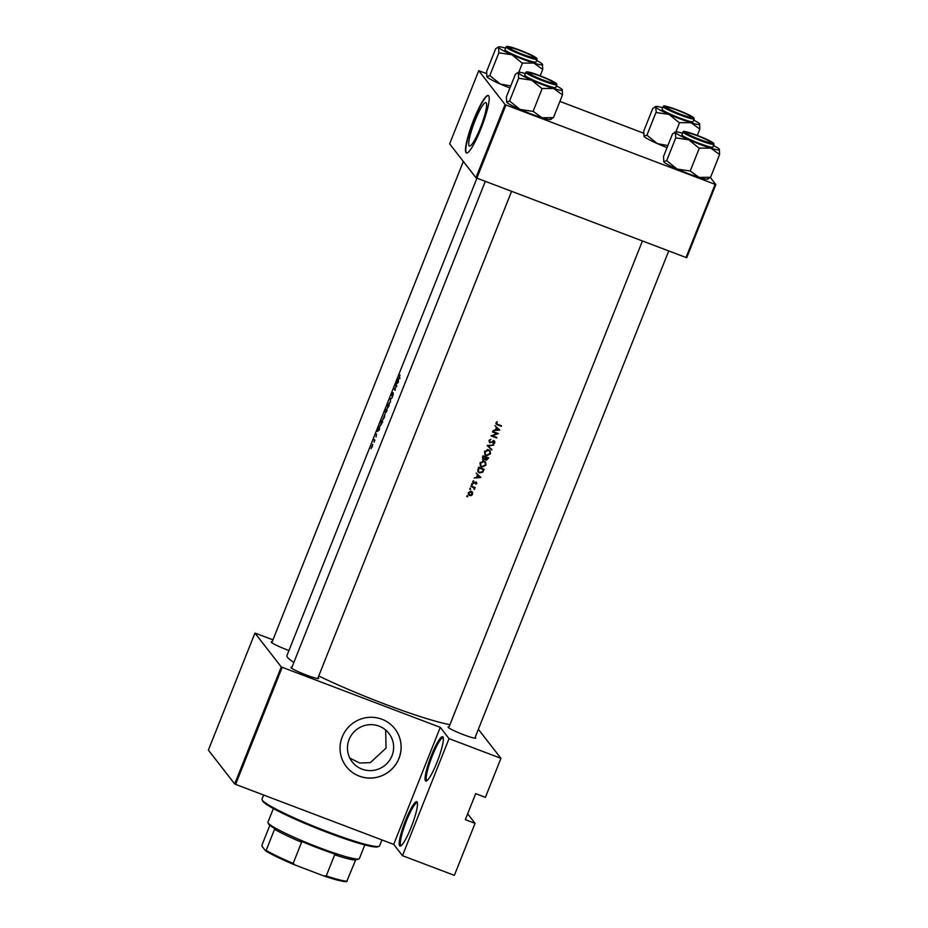 <?xml version="1.0" encoding="UTF-8"?>
<svg xmlns="http://www.w3.org/2000/svg" width="928" height="928" viewBox="0 0 928 928"><rect width="100%" height="100%" fill="white"/><g stroke="black" fill="none" stroke-linecap="round" stroke-linejoin="round"><path stroke-width="1.39" d="M425.476 780.819A23.734 3.851 110.8 0 1 431.45 755.334A23.734 3.851 110.8 0 1 442.934 736.936A23.734 3.851 110.8 0 1 443.097 737.215A23.734 3.851 110.8 0 1 437.807 760.241A23.734 3.851 110.8 0 1 426.497 780.982A23.734 3.851 110.8 0 1 425.476 780.819M443.294 737.911A22.852 3.712 -69.2 0 0 443.12 737.818A22.852 3.712 -69.2 0 0 431.949 756.819A22.852 3.712 -69.2 0 0 426.613 780.309A22.852 3.712 -69.2 0 0 426.915 780.552A22.852 3.712 -69.2 0 0 427.1 780.587M399.597 845.837A23.734 3.851 110.8 0 1 405.582 820.352A23.734 3.851 110.8 0 1 417.066 801.943A23.734 3.851 110.8 0 1 417.229 802.233A23.734 3.851 110.8 0 1 411.939 825.259A23.734 3.851 110.8 0 1 400.618 846A23.734 3.851 110.8 0 1 399.597 845.837M417.414 802.929A22.852 3.712 -69.2 0 0 417.252 802.836A22.852 3.712 -69.2 0 0 406.081 821.837A22.852 3.712 -69.2 0 0 400.734 845.327A22.852 3.712 -69.2 0 0 401.035 845.559A22.852 3.712 -69.2 0 0 401.221 845.605M391.987 755.775A23.235 22.817 142.1 0 0 367.418 724.93A23.235 22.817 142.1 0 0 352.211 761.9A23.235 22.817 142.1 0 0 391.987 755.775M349.81 758.072L359.6 763.002L370.365 762.63L386.036 748.119L385.677 730.011M398.97 758.454A30.763 30.206 142.1 0 0 366.444 717.634A30.763 30.206 142.1 0 0 346.306 766.563A30.763 30.206 142.1 0 0 398.97 758.454M346.283 766.54A30.763 30.206 142.1 0 0 398.924 758.408A30.763 30.206 142.1 0 0 394.852 728.782M486.226 102.834A23.235 3.77 -69.2 0 0 485.912 102.602A23.235 3.77 -69.2 0 0 474.556 121.916A23.235 3.77 -69.2 0 0 469.116 145.812A23.235 3.77 -69.2 0 0 469.429 146.044A23.235 3.77 -69.2 0 0 480.785 126.73A23.235 3.77 -69.2 0 0 486.226 102.834M488.662 95.758A30.763 4.988 -69.2 0 0 488.256 95.445A30.763 4.988 -69.2 0 0 473.222 121.011A30.763 4.988 -69.2 0 0 466.03 152.644A30.763 4.988 -69.2 0 0 466.436 152.958A30.763 4.988 -69.2 0 0 481.47 127.391A30.763 4.988 -69.2 0 0 488.662 95.758M488.418 95.526A30.763 4.988 -69.2 0 0 473.361 121.638A30.763 4.988 -69.2 0 0 466.355 152.772A30.763 4.988 -69.2 0 0 466.598 153.004M475.194 737.273A14.941 1.45 -158.3 0 1 475.728 737.76A14.941 1.45 -158.3 0 1 475.716 738.154A14.941 1.45 -158.3 0 1 461.866 734.06A14.941 1.45 -158.3 0 1 448.166 727.297A14.941 1.45 -158.3 0 1 448.085 727.158A14.941 1.45 -158.3 0 1 449.071 726.868M318.072 677.637A14.941 1.45 -158.3 0 1 318.606 678.124A14.941 1.45 -158.3 0 1 318.582 678.53A14.941 1.45 -158.3 0 1 304.744 674.424A14.941 1.45 -158.3 0 1 291.044 667.673A14.941 1.45 -158.3 0 1 290.963 667.534A14.941 1.45 -158.3 0 1 291.937 667.244M288.956 650.505A14.941 1.45 -158.3 0 1 271.278 642.246A14.941 1.45 -158.3 0 1 271.196 642.106A14.941 1.45 -158.3 0 1 272.182 641.816M495.007 425.755L496.48 427.309L495.448 429.884L493.081 430.592L499.774 430.093L495.007 425.755M490.03 442.285L489.52 440.8L490.866 439.315L488.94 440.58L489.822 442.784L493.928 441.473L494.311 442.575L493.313 444.013L494.868 442.853L494.102 440.962L490.668 442.285L489.23 441.45M494.311 440.893L494.705 441.392L494.102 440.962M493.8 445.115L487.154 445.475L491.852 449.999L488.372 445.892L493.8 445.115M484.161 461.112L480.02 463.002L480.449 466.134L481.806 467.109L485.97 465.183L485.564 462.144L484.161 461.112M484.161 469.324A93.16 9.048 -158.3 0 1 478.512 467.202L477.99 471.911L479.416 472.909L482.78 472.201L484.161 469.324M472.201 484.207L471.54 484.497L472.491 484.857L471.424 484.625M473.686 480.739L472.654 481.713L473.361 483.384L476.052 482.467L475.89 484.254L476.899 483.407L476.238 481.945L473.547 482.862L473.686 480.739M473.547 482.862L472.804 481.412M476.145 473.152L477.618 474.707L476.586 477.294L474.22 478.001L480.913 477.491L476.145 473.152M497.211 421.672L496.016 422.797L496.155 424.119L497.478 424.873A93.16 9.048 21.7 0 0 501.282 426.3L501.491 425.79A93.16 9.048 -158.3 0 1 497.733 424.386L496.584 423.04L497.211 421.672M496.7 423.818L496.178 422.518L496.7 423.818M475.159 487.583A93.16 9.048 -158.3 0 1 471.018 486.017L470.821 486.527A93.16 9.048 21.7 0 0 472.213 487.061L473.593 487.687L474.301 489.52L474.347 487.861A93.16 9.048 21.7 0 0 474.95 488.093L475.159 487.583M467.48 496.086L466.819 496.387L467.758 496.747L467.48 496.086L467.758 496.747L466.691 496.515M472.05 491.794L472.514 492.443L471.285 491.318L468.292 492.664L468.594 494.914L471.262 495.61L472.572 494.276L472.271 492.037M470.403 488.72L469.742 489.021L470.693 489.381L470.403 488.72L470.693 489.381L469.626 489.149M488.685 457.945A93.16 9.048 -158.3 0 1 483.036 455.822L482.421 457.365L483.314 459.789L485.193 459.244L486.133 460.346L488.685 457.945M484.845 458.792L486.133 460.346L484.787 458.722L482.908 459.267L483.314 459.789L482.595 459.279M488.685 449.744L484.544 451.623L484.973 454.755L486.33 455.729L490.506 453.815L490.088 450.764L488.685 449.744M498.382 433.585A93.16 9.048 -158.3 0 1 492.733 431.462L492.524 431.972A93.16 9.048 21.7 0 0 496.967 433.654L490.993 435.847A93.16 9.048 21.7 0 0 496.642 437.97L496.84 437.459A93.16 9.048 -158.3 0 1 492.397 435.789L498.382 433.585M449.941 724.664A93.16 9.048 -158.3 0 1 318.733 675.978M293.84 662.464A93.16 9.048 -158.3 0 1 287.564 657.384A93.16 9.048 -158.3 0 1 286.949 655.551L476.934 178.164M400.026 375.04L399.133 377.963A93.16 9.048 21.7 0 0 399.782 378.647L399.991 378.137A93.16 9.048 -158.3 0 1 399.342 377.464L400.026 375.04M398.309 382.359L398.472 378.67L396.326 384.076L398.309 382.359M396.882 385.932A93.16 9.048 -158.3 0 1 395.978 384.946L395.78 385.456A93.16 9.048 21.7 0 0 396.453 386.222L394.238 389.319A93.16 9.048 21.7 0 0 395.142 390.317L395.34 389.806A93.16 9.048 -158.3 0 1 394.609 389.006L396.882 385.932M393.17 392.567L392.057 394.818L391.894 395.989L393.356 394.04L392.463 396.511L393.17 392.567M392.3 397.462L390.433 398.878L390.352 402.346L390.584 399.11L392.3 397.462M389.528 402.636L387.15 408.622L388.89 406.128L389.47 402.59M387.185 410.292A93.16 9.048 -158.3 0 1 386.292 409.306L385.166 412.925L387.185 410.292L386.164 409.909A93.16 9.048 21.7 0 0 386.466 410.269L385.375 412.415L386.164 409.909M385.236 412.948L385.955 412.125M385.004 414.004L382.626 419.99L384.354 417.507L384.946 413.969M380.445 425.871L382.661 421.672A93.16 9.048 -158.3 0 1 381.756 420.686L380.364 425.859M379.436 429.768L379.61 426.08L377.464 431.474L379.436 429.768M376.513 434.107L376.049 436.984L376.513 434.107M374.889 440.208A93.16 9.048 -158.3 0 1 374.274 439.501L374.065 440.011A93.16 9.048 21.7 0 0 374.251 440.243L374.1 442.169L374.587 440.614A93.16 9.048 21.7 0 0 374.692 440.719L374.889 440.208M372.754 444.361L371.049 448.665L372.72 444.338M282.17 667.371L235.608 784.392L234.691 783.951L281.265 666.93L440.266 727.355L449.048 738.642L500.934 758.338L485.402 797.338L475.681 793.649L465.334 819.656L475.055 823.345L467.654 813.821M475.055 823.345L454.36 875.359L402.474 855.674L393.704 844.387L440.266 727.355M235.608 784.392L393.704 844.387M505.052 104.551L505.969 104.992L476.864 178.141L475.948 177.7L505.052 104.551L478.744 70.702L486.492 73.556M559.897 101.407L643.614 133.18M476.864 178.141L686.036 257.508L715.14 184.37L715.848 184.544L710.326 177.434M715.848 184.544L686.743 257.694L686.036 257.508M505.969 104.992L715.14 184.37M478.744 70.702L449.639 143.852L475.948 177.7M281.265 666.93L254.945 633.082L272.971 639.821M500.934 758.338L478.361 729.304M234.691 783.951L208.382 750.102L254.945 633.082M449.048 738.642L402.474 855.674M379.227 429.594L378.462 430.209L379.274 428.179L379.436 429.676M374.854 440.313L374.065 440.011M500.981 425.604L501.282 426.3M500.9 425.801L495.981 423.829M496.178 422.518L496.816 422.704M372.163 446.809L371.246 448.154L372.557 444.872L372.267 446.844M381.628 421.289A93.16 9.048 21.7 0 0 382.348 422.078L380.503 425.302L381.628 421.289L382.661 421.683M384.238 417.426L382.835 419.479L384.795 414.514L384.366 417.472M386.872 410.698L385.967 412.438L386.558 410.373A93.16 9.048 21.7 0 0 386.872 410.698L387.011 410.744M387.104 410.512L386.466 410.269M386.048 411.719L385.375 412.415M388.902 406.093L387.359 408.111L387.916 405.13M387.997 405.211L389.331 403.146L388.762 406.046M395.247 389.702L394.238 389.319M395.038 389.493L394.284 389.203M396.778 385.839L395.78 385.456M398.089 382.185L397.323 382.812L398.135 380.77L398.309 382.266M479.022 477.108L480.913 477.491M477.676 474.684L477.27 477.236L477.676 474.684L479.834 477.05L476.586 477.282M476.168 473.094L477.618 474.707M478.082 475.206L479.834 477.05M474.556 482.386L473.674 482.908L474.08 483.43M473.674 482.908L472.955 482.862M472.77 481.354L473.141 482.34M471.795 483.674L472.085 484.335M474.637 487.386L474.95 488.093M474.556 487.583L473.953 487.351L474.347 487.861M473.953 487.351L474.626 489.126M473.187 487.165L470.948 486.214M467.062 495.564L467.352 496.225M472.12 491.933L472.572 494.276M470.867 495.088L469.162 495.1L469.568 495.622M469.162 495.1L468.408 494.636M469.765 495.111L468.802 492.861L471.076 491.828L472.062 494.09L469.765 495.111L468.605 494.032M469.359 494.589L468.802 492.861M470.67 491.306L471.818 492.362L470.136 491.19M469.997 488.198L470.287 488.859M483.65 469.139L482.78 472.201M483.384 469.626L478.883 467.932A93.16 9.048 21.7 0 0 483.384 469.626L482.119 471.992M481.145 472.526L479.01 472.398L479.416 472.909M479.01 472.398L477.804 471.633M482.363 471.714L479.614 472.398L478.535 471.656L478.883 467.932M478.477 467.41L478.129 470.264M477.723 469.742L478.535 471.656M485.356 461.9L485.97 465.183M485.588 464.696L484.892 465.81M483.221 466.738L481.412 466.587L481.806 467.109M481.412 466.587L480.252 465.856M485.39 464.998L482.015 466.598L480.913 465.798L480.6 463.2L483.964 461.634L485.066 462.422L485.39 464.998M480.333 462.388L480.6 463.2M480.194 462.678L480.913 465.798M485.066 462.422L483.964 461.634M483.558 461.112L482.583 460.938M488.186 457.759L487.362 459.453M486.666 459.894L485.738 459.836M486.33 459.836L485.704 457.052L487.525 457.748L487.629 458.942L486.33 459.836L485.53 459.024M485.704 457.052L485.959 457.91M485.564 457.4L485.936 459.325M486.098 457.574A93.16 9.048 21.7 0 0 487.908 458.246M483.511 459.279L483.012 456.031L485.124 456.831L484.892 458.734L483.511 459.279L482.699 458.455M483.012 456.031L483.128 457.284M482.722 456.762L483.105 458.757M483.418 456.553A93.16 9.048 21.7 0 0 485.518 457.353M489.88 450.521L490.506 453.815M490.123 453.316L489.416 454.43M487.745 455.37L485.936 455.207L486.33 455.729M485.936 455.207L484.787 454.476M489.914 453.618L486.539 455.219L485.437 454.43L485.135 451.82L488.488 450.254L489.59 451.054L489.914 453.618M484.857 451.008L485.135 451.82M484.729 451.298L485.448 454.43M489.59 451.054L488.488 450.254M488.082 449.732L487.119 449.558M493.197 445.162L488.894 445.336M491.654 449.048L491.852 449.999M491.469 449.5L487.212 445.394M489.16 440.174L489.52 440.8M489.114 440.278L489.624 441.751M493.719 440.452L494.868 442.853M494.485 442.354L492.919 443.503M493.534 440.974L492.652 441.067M490.262 442.331L489.416 442.262M497.64 433.318L496.909 433.562M496.341 437.262L496.642 437.97M496.26 437.471L491.364 435.615M492.652 431.659L496.967 433.654M497.884 429.699L499.774 430.093M496.55 427.286L496.144 429.838L496.55 427.286L498.696 429.641L495.459 429.873M495.03 425.685L496.48 427.309M496.944 427.796L498.696 429.641M379.076 846.301L377.94 846.788A62.396 6.055 -158.3 0 1 327.712 832.59A62.396 6.055 -158.3 0 1 262.554 800.864L262.056 799.739A63.278 6.148 21.7 0 0 328.129 831.906A63.278 6.148 21.7 0 0 379.076 846.301A63.278 6.148 21.7 0 0 379.575 845.86L381.942 839.921M263.61 795.018L261.998 799.066A63.278 6.148 21.7 0 0 262.056 799.739M509.634 47.978A13.178 1.276 21.7 0 0 522.916 54.404A13.178 1.276 21.7 0 0 534.029 57.327A13.178 1.276 21.7 0 0 533.948 57.211A13.178 1.276 21.7 0 0 521.861 51.249A13.178 1.276 21.7 0 0 509.646 47.63A13.178 1.276 21.7 0 0 509.634 47.978M699.561 123.795A23.78 2.308 21.7 0 1 699.689 124.016A23.78 2.308 21.7 0 1 690.977 122.705A23.78 2.308 -158.3 0 1 680.375 119.016A23.78 2.308 -158.3 0 1 669.042 114.388L679.226 122.693L690.977 122.705L699.851 129.096L699.561 123.795A23.78 2.308 -158.3 0 0 693.738 120.118M680.653 114.446A14.941 1.45 -158.3 0 1 665.051 106.848A14.941 1.45 -158.3 0 1 677.185 109.991A14.941 1.45 -158.3 0 1 692.682 117.844A14.941 1.45 -158.3 0 1 680.653 114.446M679.563 117.96A16.692 1.624 21.7 0 0 693.135 121.649L694.237 118.877A16.692 1.624 -158.3 0 1 680.653 115.2A16.692 1.624 -158.3 0 1 663.207 106.534L662.105 109.295A16.692 1.624 21.7 0 0 679.563 117.96M697.334 135.43L699.851 129.096M675.92 131.857L679.516 122.821M656.27 112.566L669.042 114.388A23.78 2.308 -158.3 0 1 655.69 107.149L656.27 112.566A27.295 2.645 21.7 0 1 655.945 112.392M667.882 145.557L657.395 143.643L646.932 135.198L655.98 112.45M646.932 135.198L643.904 136.184A23.78 2.308 -158.3 0 1 643.904 136.161A23.78 2.308 -158.3 0 0 644.044 136.404L643.742 131.103L652.802 108.344L655.69 107.149A23.78 2.308 -158.3 0 1 655.713 106.511A23.78 2.308 -158.3 0 1 662.72 107.764M655.713 106.511L654.634 106.975L655.69 107.149M667.046 147.633A23.78 2.308 -158.3 0 1 657.395 143.643A23.78 2.308 -158.3 0 1 644.044 136.404M553.714 82.638A13.178 1.276 21.7 0 0 541.627 76.676A13.178 1.276 21.7 0 0 529.412 73.057A13.178 1.276 21.7 0 0 529.389 73.405A13.178 1.276 21.7 0 0 542.683 79.831A13.178 1.276 21.7 0 0 553.796 82.754A13.178 1.276 21.7 0 0 553.714 82.638M719.316 149.222A23.78 2.308 21.7 0 1 719.455 149.443A23.78 2.308 21.7 0 1 710.744 148.132A23.78 2.308 -158.3 0 1 700.141 144.443A23.78 2.308 -158.3 0 1 688.808 139.815L698.993 148.12L710.744 148.132L719.618 154.524L719.316 149.222A23.78 2.308 -158.3 0 0 713.504 145.545M700.408 139.873A14.941 1.45 -158.3 0 1 684.818 132.286A14.941 1.45 -158.3 0 1 696.951 135.418A14.941 1.45 -158.3 0 1 712.437 143.272A14.941 1.45 -158.3 0 1 700.408 139.873M699.318 143.388A16.692 1.624 21.7 0 0 712.901 147.076L714.003 144.304A16.692 1.624 -158.3 0 1 700.42 140.627A16.692 1.624 -158.3 0 1 682.973 131.962L681.871 134.722A16.692 1.624 21.7 0 0 699.318 143.388M719.618 154.524L710.57 177.271L699.097 177.387L690.223 171.007L699.283 148.248M690.223 171.007L677.162 169.07L666.698 160.625L675.746 137.878L688.808 139.815A23.78 2.308 -158.3 0 1 675.456 132.576L675.746 137.878M666.698 160.625L663.671 161.611A23.78 2.308 -158.3 0 1 663.659 161.588M708.725 178.652L707.646 179.116A23.78 2.308 -158.3 0 1 699.097 177.387A23.78 2.308 -158.3 0 1 677.162 169.07A23.78 2.308 -158.3 0 1 663.81 161.832L663.508 156.53L672.568 133.771L675.456 132.576A23.78 2.308 -158.3 0 1 675.48 131.938A23.78 2.308 -158.3 0 1 682.474 133.191M675.48 131.938L674.401 132.402L675.456 132.576M707.681 178.478L710.523 177.225M710.836 142.262A13.178 1.276 21.7 0 0 698.749 136.3A13.178 1.276 21.7 0 0 686.534 132.681A13.178 1.276 21.7 0 0 686.523 133.029A13.178 1.276 21.7 0 0 699.805 139.467A13.178 1.276 21.7 0 0 710.918 142.378A13.178 1.276 21.7 0 0 710.836 142.262M562.496 94.9L553.436 117.647L541.975 117.763A23.78 2.308 -158.3 0 1 531.373 114.074A23.78 2.308 -158.3 0 1 520.04 109.446L509.576 101.001L518.624 78.254L531.686 80.179L541.871 88.496L553.622 88.508L562.496 94.9L562.194 89.598A23.78 2.308 -158.3 0 1 562.333 89.807A23.78 2.308 -158.3 0 1 553.622 88.508A23.78 2.308 -158.3 0 1 531.686 80.179A23.78 2.308 -158.3 0 1 518.323 72.952L518.624 78.254M551.603 119.028L550.524 119.492A23.78 2.308 -158.3 0 1 541.975 117.763L533.345 111.453L520.04 109.446A23.78 2.308 -158.3 0 1 506.688 102.208L506.549 101.987A23.78 2.308 -158.3 0 1 506.537 101.964M539.818 75.794A14.941 1.45 -158.3 0 1 555.315 83.648A14.941 1.45 -158.3 0 1 543.286 80.249A14.941 1.45 -158.3 0 1 527.684 72.651A14.941 1.45 -158.3 0 1 539.818 75.794M525.851 72.338L524.749 75.098A16.692 1.624 21.7 0 0 542.196 83.764A16.692 1.624 21.7 0 0 555.779 87.441L556.87 84.68A16.692 1.624 -158.3 0 1 543.298 81.003A16.692 1.624 -158.3 0 1 525.851 72.338C526.443 71.224 531.048 72.303 539.667 75.597C551 79.959 556.742 82.986 556.87 84.68M509.576 101.001L506.688 102.208L506.386 96.906L515.446 74.147M550.559 118.854L553.401 117.601M533.101 111.372L542.149 88.624M515.481 74.194L518.358 72.314A23.78 2.308 21.7 0 0 518.323 72.952M556.382 85.921A23.78 2.308 -158.3 0 1 562.194 89.598M525.352 73.567A23.78 2.308 21.7 0 0 518.358 72.314M666.756 107.602A13.178 1.276 21.7 0 0 680.038 114.04A13.178 1.276 21.7 0 0 691.151 116.951A13.178 1.276 21.7 0 0 691.082 116.835A13.178 1.276 21.7 0 0 678.983 110.873A13.178 1.276 21.7 0 0 666.768 107.254A13.178 1.276 21.7 0 0 666.756 107.602M509.924 87.998A23.78 2.308 -158.3 0 1 500.273 84.019L489.81 75.574L498.858 52.826L511.92 54.752L522.104 63.069L533.855 63.081L542.729 69.472L542.428 64.171A23.78 2.308 -158.3 0 1 542.567 64.38A23.78 2.308 -158.3 0 1 533.855 63.081A23.78 2.308 -158.3 0 1 511.92 54.752A23.78 2.308 -158.3 0 1 498.568 47.525L498.858 52.826M510.748 85.933L500.273 84.019A23.78 2.308 -158.3 0 1 486.922 76.78L486.782 76.56A23.78 2.308 -158.3 0 1 486.771 76.537A23.78 2.308 -158.3 0 0 486.922 76.78L486.62 71.479L495.68 48.72L498.591 46.887A23.78 2.308 21.7 0 0 498.568 47.525M520.051 50.367A14.941 1.45 -158.3 0 1 535.549 58.22A14.941 1.45 -158.3 0 1 523.52 54.822A14.941 1.45 -158.3 0 1 507.918 47.224A14.941 1.45 -158.3 0 1 520.051 50.367M506.085 46.91L504.983 49.671A16.692 1.624 21.7 0 0 522.429 58.336A16.692 1.624 21.7 0 0 536.013 62.014L537.115 59.253A16.692 1.624 -158.3 0 1 523.531 55.576A16.692 1.624 -158.3 0 1 506.085 46.91C506.676 45.797 511.293 46.876 519.912 50.17A16.17 1.566 21.7 0 0 506.874 46.934A16.17 1.566 21.7 0 0 523.67 55.007A16.17 1.566 21.7 0 0 536.709 58.255A16.17 1.566 21.7 0 0 519.912 50.182C531.245 54.532 536.976 57.559 537.115 59.253M540.212 75.806L542.729 69.472M518.798 72.233L522.394 63.197M489.81 75.574L486.922 76.78M536.616 60.494A23.78 2.308 -158.3 0 1 542.428 64.171M505.586 48.14A23.78 2.308 21.7 0 0 498.591 46.887M273.366 808.543L267.948 822.15A49.219 4.779 21.7 0 0 267.995 822.672A49.219 4.779 21.7 0 0 319.383 847.693A49.219 4.779 21.7 0 0 359.008 858.887A49.219 4.779 21.7 0 0 359.403 858.539L364.82 844.932M359.008 858.887L357.872 859.363A48.337 4.698 -158.3 0 1 356.224 859.548L355.644 860.024A47.456 4.605 -158.3 0 1 334.66 854.804L337.026 854.769A48.337 4.698 -158.3 0 1 318.965 848.378A48.337 4.698 -158.3 0 1 299.872 840.664L301.588 842.253A47.456 4.605 -158.3 0 1 274.572 829.261L275.152 828.774A48.337 4.698 -158.3 0 1 268.482 823.797L267.995 822.672M355.644 860.024L346.631 881.6A46.574 4.524 -158.3 0 1 323.652 875.881L295.139 865.058A46.574 4.524 -158.3 0 1 265.547 850.837L261.963 846.22L261.998 845.037L269.851 825.305M301.588 842.253L293.178 863.388L295.139 865.058M323.652 875.881L326.25 875.928A47.456 4.605 21.7 0 0 347.234 881.159M334.66 854.804L326.25 875.928M265.547 850.837L266.162 850.396A47.456 4.605 21.7 0 0 293.178 863.388M274.572 829.261L266.162 850.396M399.933 378.264L399.133 377.963M680.792 114.631A16.17 1.566 21.7 0 0 693.831 117.879A16.17 1.566 21.7 0 0 677.034 109.806A16.17 1.566 21.7 0 0 663.996 106.558A16.17 1.566 21.7 0 0 680.792 114.631M700.559 140.058A16.17 1.566 21.7 0 0 713.597 143.306A16.17 1.566 21.7 0 0 696.8 135.233A16.17 1.566 21.7 0 0 683.762 131.985A16.17 1.566 21.7 0 0 700.559 140.058M539.678 75.609A16.17 1.566 21.7 0 0 526.64 72.361A16.17 1.566 21.7 0 0 543.437 80.434A16.17 1.566 21.7 0 0 556.475 83.682A16.17 1.566 21.7 0 0 539.678 75.609M534.029 57.327L534.412 58.209M463.327 161.46L271.811 642.733M509.646 47.63L508.753 48.001M694.237 118.877C694.098 117.183 688.367 114.156 677.034 109.794C659.483 103.774 664.645 106.546 663.207 106.534M529.412 73.057L528.519 73.428M291.578 668.16L485.309 181.343M317.712 678.554L511.606 191.319M553.796 82.754L554.178 83.636M714.003 144.304C713.864 142.61 708.134 139.583 696.8 135.233C679.25 129.201 684.412 131.973 682.973 131.962M686.534 132.681L685.653 133.052M642.431 240.967L448.7 727.784M668.728 250.943L474.834 738.178M710.918 142.378L711.3 143.272M691.151 116.951L691.534 117.844M666.768 107.254L665.886 107.625"/></g></svg>
